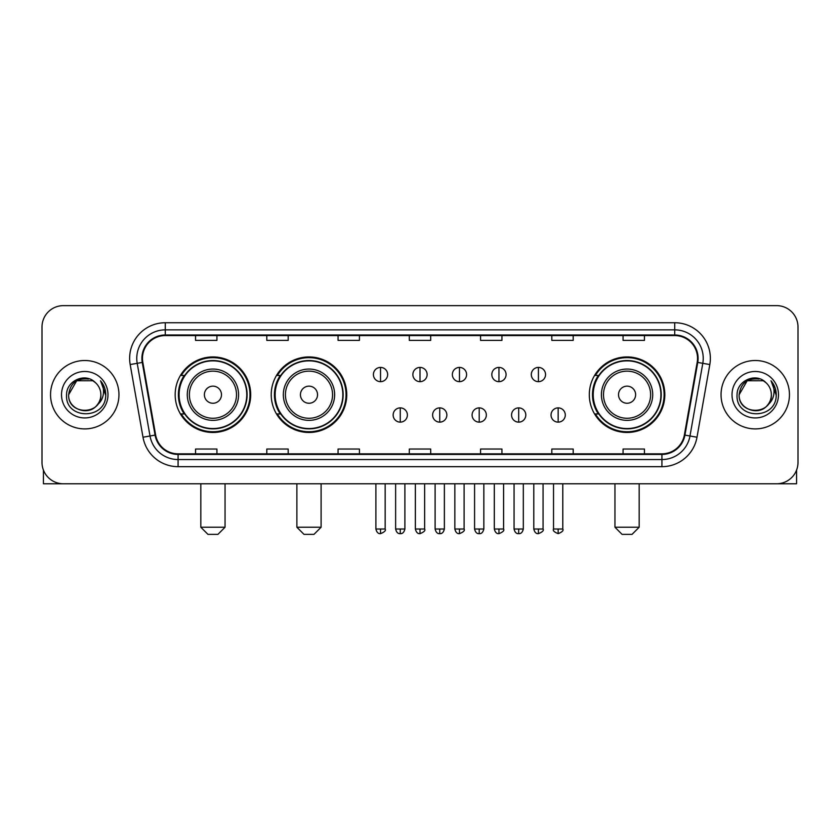 <?xml version="1.0" encoding="UTF-8"?>
<svg xmlns="http://www.w3.org/2000/svg" width="840" height="840" viewBox="0 0 840 840"><rect width="100%" height="100%" fill="white"/><g stroke="black" fill="none" stroke-linecap="round" stroke-linejoin="round"><path stroke-width="1.26" d="M589.302 394.706A37.769 37.769 0 0 0 627.06 432.474A37.769 37.769 0 0 0 664.828 394.706A37.769 37.769 0 0 0 627.06 356.937A37.769 37.769 0 0 0 589.302 394.706M271.226 394.706A37.769 37.769 0 0 0 308.983 432.474A37.769 37.769 0 0 0 346.752 394.706A37.769 37.769 0 0 0 308.983 356.937A37.769 37.769 0 0 0 271.226 394.706M175.172 394.706A37.769 37.769 0 0 0 212.94 432.474A37.769 37.769 0 0 0 250.698 394.706A37.769 37.769 0 0 0 212.94 356.937A37.769 37.769 0 0 0 175.172 394.706M184.233 413.942A34.555 34.555 0 0 1 184.233 375.469M280.276 413.942A34.555 34.555 0 0 1 280.276 375.469M598.353 413.942A34.555 34.555 0 0 1 598.353 375.469M42 327.012L42 462.399A21.378 21.378 0 0 0 63.378 483.777L776.622 483.777A21.378 21.378 0 0 0 798 462.399L798 327.012A21.378 21.378 0 0 0 776.622 305.634L63.378 305.634A21.378 21.378 0 0 0 42 327.012L42 462.399M50.547 394.706A34.199 34.199 0 0 0 84.756 428.904A34.199 34.199 0 0 0 118.955 394.706A34.199 34.199 0 0 0 84.756 360.507A34.199 34.199 0 0 0 50.547 394.706A34.199 34.199 0 0 0 84.756 428.904A34.199 34.199 0 0 0 118.955 394.706A34.199 34.199 0 0 0 84.756 360.507A34.199 34.199 0 0 0 50.547 394.706M721.046 394.706A34.199 34.199 0 0 0 755.244 428.904A34.199 34.199 0 0 0 789.453 394.706A34.199 34.199 0 0 0 755.244 360.507A34.199 34.199 0 0 0 721.046 394.706A34.199 34.199 0 0 0 755.244 428.904A34.199 34.199 0 0 0 789.453 394.706A34.199 34.199 0 0 0 755.244 360.507A34.199 34.199 0 0 0 721.046 394.706M142.464 358.365A22.806 22.806 0 0 1 165.27 335.57L674.73 335.57A22.806 22.806 0 0 1 697.19 362.324L684.369 435.005A22.806 22.806 0 0 1 661.92 453.842L178.08 453.842A22.806 22.806 0 0 1 155.631 435.005L142.81 362.324A22.806 22.806 0 0 1 142.464 358.365M141.897 358.365A23.373 23.373 0 0 0 142.254 362.429L155.064 435.099A23.373 23.373 0 0 0 178.08 454.419L661.92 454.419A23.373 23.373 0 0 0 684.936 435.099L697.746 362.429A23.373 23.373 0 0 0 674.73 334.992L165.27 334.992A23.373 23.373 0 0 0 141.897 358.365M130.179 364.55A35.627 35.627 0 0 1 165.27 322.739L674.73 322.739A35.627 35.627 0 0 1 709.821 364.55L697 437.231A35.627 35.627 0 0 1 661.92 466.673L178.08 466.673A35.627 35.627 0 0 1 143 437.231L130.179 364.55L137.203 363.31A28.497 28.497 0 0 1 165.27 329.868L674.73 329.868A28.497 28.497 0 0 1 702.797 363.31L689.986 435.992A28.497 28.497 0 0 1 661.92 459.543L178.08 459.543A28.497 28.497 0 0 1 150.014 435.992L137.203 363.31A28.497 28.497 0 0 1 136.763 358.365M776.622 305.634L63.378 305.634M63.378 483.777L776.622 483.777M798 462.399L798 327.012M684.936 435.099L689.986 435.992L702.797 363.31L709.821 364.55M409.311 335.57L409.311 340.389L430.689 340.389L430.689 335.57M338.058 335.57L338.058 340.389L359.436 340.389L359.436 335.57M266.805 335.57L266.805 340.389L288.183 340.389L288.183 335.57M195.552 335.57L195.552 340.389L216.93 340.389L216.93 335.57M480.564 335.57L480.564 340.389L501.942 340.389L501.942 335.57M551.817 335.57L551.817 340.389L573.195 340.389L573.195 335.57M623.07 335.57L623.07 340.389L644.448 340.389L644.448 335.57M430.689 453.842L430.689 449.022L409.311 449.022L409.311 453.842M359.436 453.842L359.436 449.022L338.058 449.022L338.058 453.842M288.183 453.842L288.183 449.022L266.805 449.022L266.805 453.842M216.93 453.842L216.93 449.022L195.552 449.022L195.552 453.842M501.942 453.842L501.942 449.022L480.564 449.022L480.564 453.842M573.195 453.842L573.195 449.022L551.817 449.022L551.817 453.842M644.448 453.842L644.448 449.022L623.07 449.022L623.07 453.842M95.298 382.536A16.107 16.107 0 0 1 100.853 394.706C101.84 415.475 67.662 415.475 68.649 394.706L76.703 380.762L92.799 380.762L95.298 382.536C85.418 372.183 66.391 380.709 66.57 394.706C64.764 419.57 105.063 420.21 105.714 395.913L105.756 394.706C105.693 389.424 103.939 384.783 100.485 380.793C103.11 385.098 104.034 389.739 103.257 394.706C102.501 398.927 100.454 402.381 97.094 405.048A16.107 16.107 0 0 0 100.853 394.706C101.84 415.475 67.662 415.475 68.649 394.706C70.214 383.135 76.85 377.916 88.557 379.06M97.094 405.048C88.547 416.608 67.809 409.217 68.649 394.706M61.52 394.706A23.226 23.226 0 0 0 84.756 417.931A23.226 23.226 0 0 0 107.982 394.706A23.226 23.226 0 0 0 84.756 371.48A23.226 23.226 0 0 0 61.52 394.706M100.642 380.971L105.745 395.315M43.428 470.075L43.428 483.777L126.084 483.777M217.928 534.366L207.953 534.366L200.823 527.236L225.047 527.236L217.928 534.366M221.487 394.706A8.547 8.547 0 0 0 212.94 386.159A8.547 8.547 0 0 0 204.383 394.706A8.547 8.547 0 0 0 212.94 403.253A8.547 8.547 0 0 0 221.487 394.706M238.591 394.706A25.652 25.652 0 0 0 212.94 369.054A25.652 25.652 0 0 0 187.288 394.706A25.652 25.652 0 0 0 212.94 420.357A25.652 25.652 0 0 0 238.591 394.706A25.652 25.652 0 0 1 212.94 420.357A25.652 25.652 0 0 1 187.288 394.706M246.782 394.706A33.841 33.841 0 0 0 212.94 360.864A33.841 33.841 0 0 0 179.088 394.706A33.841 33.841 0 0 0 212.94 428.547A33.841 33.841 0 0 0 246.782 394.706M249.984 394.706A37.054 37.054 0 0 1 181.272 413.942L184.706 413.942A34.167 34.167 0 0 0 235.536 420.326A34.167 34.167 0 0 0 235.536 369.086A34.167 34.167 0 0 0 184.706 375.469L181.272 375.469A37.054 37.054 0 0 1 249.984 394.706M313.971 534.366L303.996 534.366L296.877 527.236L321.101 527.236L313.971 534.366M317.541 394.706A8.547 8.547 0 0 0 308.983 386.159A8.547 8.547 0 0 0 300.437 394.706A8.547 8.547 0 0 0 308.983 403.253A8.547 8.547 0 0 0 317.541 394.706M334.635 394.706A25.652 25.652 0 0 0 308.983 369.054A25.652 25.652 0 0 0 283.332 394.706A25.652 25.652 0 0 0 308.983 420.357A25.652 25.652 0 0 0 334.635 394.706A25.652 25.652 0 0 1 308.983 420.357A25.652 25.652 0 0 1 283.332 394.706M342.836 394.706A33.841 33.841 0 0 0 308.983 360.864A33.841 33.841 0 0 0 275.142 394.706A33.841 33.841 0 0 0 308.983 428.547A33.841 33.841 0 0 0 342.836 394.706M346.038 394.706A37.054 37.054 0 0 1 277.326 413.942L280.76 413.942A34.167 34.167 0 0 0 331.59 420.326A34.167 34.167 0 0 0 331.59 369.086A34.167 34.167 0 0 0 280.76 375.469L277.326 375.469A37.054 37.054 0 0 1 346.038 394.706M632.048 534.366L622.073 534.366L614.953 527.236L639.177 527.236L632.048 534.366M635.618 394.706A8.547 8.547 0 0 0 627.06 386.159A8.547 8.547 0 0 0 618.513 394.706A8.547 8.547 0 0 0 627.06 403.253A8.547 8.547 0 0 0 635.618 394.706M652.712 394.706A25.652 25.652 0 0 0 627.06 369.054A25.652 25.652 0 0 0 601.409 394.706A25.652 25.652 0 0 0 627.06 420.357A25.652 25.652 0 0 0 652.712 394.706A25.652 25.652 0 0 1 627.06 420.357A25.652 25.652 0 0 1 601.409 394.706M660.912 394.706A33.841 33.841 0 0 0 627.06 360.864A33.841 33.841 0 0 0 593.219 394.706A33.841 33.841 0 0 0 627.06 428.547A33.841 33.841 0 0 0 660.912 394.706M664.115 394.706A37.054 37.054 0 0 1 595.392 413.942L598.825 413.942A34.167 34.167 0 0 0 649.667 420.326A34.167 34.167 0 0 0 649.667 369.086A34.167 34.167 0 0 0 598.825 375.469L595.392 375.469A37.054 37.054 0 0 1 664.115 394.706M380.531 367.416A7.13 7.13 0 0 0 373.401 374.535A7.13 7.13 0 0 0 380.531 381.665A7.13 7.13 0 0 0 387.649 374.535A7.13 7.13 0 0 0 380.531 367.416L380.531 381.665A7.13 7.13 0 0 0 387.649 374.535A7.13 7.13 0 0 0 380.531 367.416M420 367.416A7.13 7.13 0 0 0 412.87 374.535A7.13 7.13 0 0 0 420 381.665A7.13 7.13 0 0 0 427.13 374.535A7.13 7.13 0 0 0 420 367.416L420 381.665A7.13 7.13 0 0 0 427.13 374.535A7.13 7.13 0 0 0 420 367.416M459.469 367.416A7.13 7.13 0 0 0 452.351 374.535A7.13 7.13 0 0 0 459.469 381.665A7.13 7.13 0 0 0 466.599 374.535A7.13 7.13 0 0 0 459.469 367.416L459.469 381.665A7.13 7.13 0 0 0 466.599 374.535A7.13 7.13 0 0 0 459.469 367.416M498.95 367.416A7.13 7.13 0 0 0 491.82 374.535A7.13 7.13 0 0 0 498.95 381.665A7.13 7.13 0 0 0 506.079 374.535A7.13 7.13 0 0 0 498.95 367.416L498.95 381.665A7.13 7.13 0 0 0 506.079 374.535A7.13 7.13 0 0 0 498.95 367.416M538.419 367.416A7.13 7.13 0 0 0 531.3 374.535A7.13 7.13 0 0 0 538.419 381.665A7.13 7.13 0 0 0 545.549 374.535A7.13 7.13 0 0 0 538.419 367.416L538.419 381.665A7.13 7.13 0 0 0 545.549 374.535A7.13 7.13 0 0 0 538.419 367.416M400.26 407.883A7.13 7.13 0 0 0 393.141 415.013A7.13 7.13 0 0 0 400.26 422.142A7.13 7.13 0 0 0 407.39 415.013A7.13 7.13 0 0 0 400.26 407.883L400.26 422.142A7.13 7.13 0 0 0 407.39 415.013A7.13 7.13 0 0 0 400.26 407.883M439.74 407.883A7.13 7.13 0 0 0 432.611 415.013A7.13 7.13 0 0 0 439.74 422.142A7.13 7.13 0 0 0 446.859 415.013A7.13 7.13 0 0 0 439.74 407.883L439.74 422.142A7.13 7.13 0 0 0 446.859 415.013A7.13 7.13 0 0 0 439.74 407.883M479.209 407.883A7.13 7.13 0 0 0 472.091 415.013A7.13 7.13 0 0 0 479.209 422.142A7.13 7.13 0 0 0 486.339 415.013A7.13 7.13 0 0 0 479.209 407.883L479.209 422.142A7.13 7.13 0 0 0 486.339 415.013A7.13 7.13 0 0 0 479.209 407.883M518.69 407.883A7.13 7.13 0 0 0 511.56 415.013A7.13 7.13 0 0 0 518.69 422.142A7.13 7.13 0 0 0 525.808 415.013A7.13 7.13 0 0 0 518.69 407.883L518.69 422.142A7.13 7.13 0 0 0 525.808 415.013A7.13 7.13 0 0 0 518.69 407.883M558.159 407.883A7.13 7.13 0 0 0 551.04 415.013A7.13 7.13 0 0 0 558.159 422.142A7.13 7.13 0 0 0 565.288 415.013A7.13 7.13 0 0 0 558.159 407.883L558.159 422.142A7.13 7.13 0 0 0 565.288 415.013A7.13 7.13 0 0 0 558.159 407.883M796.572 470.075L796.572 483.777L713.916 483.777M765.797 382.536A16.107 16.107 0 0 1 771.351 394.706C772.338 415.475 738.161 415.475 739.148 394.706L747.201 380.762L763.298 380.762L765.797 382.536C755.916 372.183 736.89 380.709 737.069 394.706C735.252 419.57 775.562 420.21 776.212 395.913L776.244 394.706C776.192 389.424 774.428 384.783 770.973 380.793C773.609 385.098 774.533 389.739 773.755 394.706C773 398.927 770.942 402.381 767.592 405.048A16.107 16.107 0 0 0 771.351 394.706C772.338 415.475 738.161 415.475 739.148 394.706C740.712 383.135 747.348 377.916 759.056 379.06M767.592 405.048C759.034 416.608 738.308 409.217 739.148 394.706M732.018 394.706A23.226 23.226 0 0 0 755.244 417.931A23.226 23.226 0 0 0 778.481 394.706A23.226 23.226 0 0 0 755.244 371.48A23.226 23.226 0 0 0 732.018 394.706M771.13 380.971L776.244 395.315M674.73 322.739L674.73 334.992M137.203 363.31L142.254 362.429M178.08 466.673L178.08 454.419M661.92 454.419L661.92 466.673M143 437.231L155.064 435.099M697.746 362.429L702.797 363.31M165.27 322.739L165.27 334.992M689.986 435.992L697 437.231M236.502 394.706A23.562 23.562 0 0 0 212.94 371.144A23.562 23.562 0 0 0 189.378 394.706A23.562 23.562 0 0 0 212.94 418.268A23.562 23.562 0 0 0 236.502 394.706M332.556 394.706A23.562 23.562 0 0 0 308.983 371.144A23.562 23.562 0 0 0 285.421 394.706A23.562 23.562 0 0 0 308.983 418.268A23.562 23.562 0 0 0 332.556 394.706M650.622 394.706A23.562 23.562 0 0 0 627.06 371.144A23.562 23.562 0 0 0 603.498 394.706A23.562 23.562 0 0 0 627.06 418.268A23.562 23.562 0 0 0 650.622 394.706M380.531 529.022L375.889 529.022C376.698 532.319 378.242 533.862 380.531 533.652L380.531 529.022L385.161 529.022L385.161 483.777M420 529.022L415.37 529.022C416.178 532.319 417.721 533.862 420 533.652L420 529.022L424.631 529.022L424.631 483.777M459.469 529.022L454.839 529.022C455.647 532.319 457.191 533.862 459.469 533.652L459.469 529.022L464.111 529.022L464.111 483.777M498.95 529.022L494.319 529.022C495.128 532.319 496.671 533.862 498.95 533.652L498.95 529.022L503.58 529.022L503.58 483.777M538.419 529.022L533.788 529.022C534.597 532.319 536.141 533.862 538.419 533.652L538.419 529.022L543.06 529.022L543.06 483.777M400.26 529.022L395.63 529.022C396.438 532.319 397.981 533.862 400.26 533.652L400.26 529.022L404.891 529.022L404.891 483.777M439.74 529.022L435.11 529.022C435.918 532.319 437.462 533.862 439.74 533.652L439.74 529.022L444.37 529.022L444.37 483.777M479.209 529.022L474.579 529.022C475.388 532.319 476.931 533.862 479.209 533.652L479.209 529.022L483.84 529.022L483.84 483.777M518.69 529.022L514.059 529.022C514.868 532.319 516.411 533.862 518.69 533.652L518.69 529.022L523.32 529.022L523.32 483.777M558.159 529.022L553.529 529.022C552.594 530.502 554.138 532.045 558.159 533.652L558.159 529.022L562.79 529.022L562.79 483.777M225.047 483.777L225.047 527.236M200.823 483.777L200.823 527.236M321.101 483.777L321.101 527.236M296.877 483.777L296.877 527.236M639.177 483.777L639.177 527.236M614.953 483.777L614.953 527.236M375.889 529.022L375.889 483.777M385.161 529.022C386.096 530.502 384.552 532.045 380.531 533.652M415.37 529.022L415.37 483.777M424.631 529.022C425.576 530.502 424.032 532.045 420 533.652M454.839 529.022L454.839 483.777M464.111 529.022C465.045 530.502 463.502 532.045 459.469 533.652M494.319 529.022L494.319 483.777M503.58 529.022C504.525 530.502 502.981 532.045 498.95 533.652M533.788 529.022L533.788 483.777M543.06 529.022C543.995 530.502 542.451 532.045 538.419 533.652M395.63 529.022L395.63 483.777M404.891 529.022C404.082 532.319 402.538 533.862 400.26 533.652M435.11 529.022L435.11 483.777M444.37 529.022C443.562 532.319 442.019 533.862 439.74 533.652M474.579 529.022L474.579 483.777M483.84 529.022C483.031 532.319 481.488 533.862 479.209 533.652M514.059 529.022L514.059 483.777M523.32 529.022C522.512 532.319 520.968 533.862 518.69 533.652M553.529 529.022L553.529 483.777M562.79 529.022C563.735 530.502 562.191 532.045 558.159 533.652"/></g></svg>
